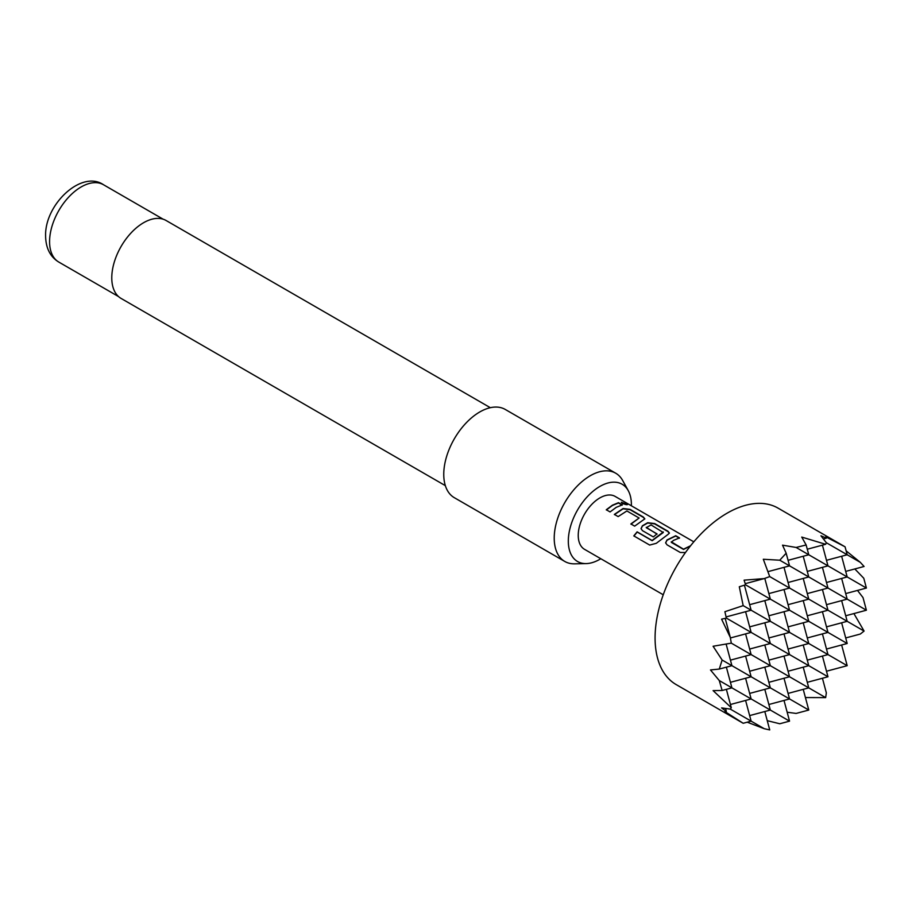 <?xml version="1.0" encoding="UTF-8"?>
<svg xmlns="http://www.w3.org/2000/svg" width="912" height="912" viewBox="0 0 912 912"><rect width="100%" height="100%" fill="white"/><g stroke="black" fill="none" stroke-linecap="round" stroke-linejoin="round"><path stroke-width="1.37" d="M626.464 503.584C628.186 505.1 626.806 505.043 622.337 503.435L621.346 502.261L627.559 504.518M621.346 502.432L627.376 504.644M665.646 542.959L667.014 540.223L675.678 536.039L679.451 538.217M685.471 552.535L680.295 552.478L667.06 544.84L665.612 542.845L666.98 539.972L675.746 535.732L679.52 537.909L673.444 540.417L671.3 542.378L683.521 549.434L690.293 546.128M641.056 528.766L642.424 526.03L647.668 523.009L654.622 523.876L667.858 531.525L669.362 533.189M633.931 536.051L637.203 532.049L652.171 540.691L663.263 532.528L651.065 524.913L646.266 527.683L657.028 533.896L653.311 536.906L642.47 530.647L641.033 528.652L642.401 525.779L647.691 522.713L654.691 523.568L667.926 531.217L669.419 533.041L667.994 534.432L656.298 543.313L649.686 545.068L633.794 535.891L637.112 531.844L652.08 540.485L663.286 531.97M646.266 527.364L657.05 534.158M614.426 514.642L623.078 508.805L630.044 509.683L643.268 517.332L644.784 518.996M630.944 524.172L639.118 518.016L626.886 510.959L618.142 516.591L614.357 514.414L623.101 508.52L630.101 509.375L643.336 517.024L644.83 518.848L634.661 526.133L630.876 523.944L639.118 518.016M606.355 509.979L612.431 505.465L618.439 502.991L622.212 505.168M845.059 546.812L778.061 508.132A101.882 58.824 120 0 0 727.126 513.171A101.882 58.824 120 0 0 660.562 602.957A101.882 58.824 120 0 0 676.18 684.593L743.177 723.273L724.892 711.531L726.351 711.451L721.586 707.894L730.295 709.103L731.299 707.735L713.093 690.612L722.133 690.487L719.272 680.557L710.482 669.944L719.272 669.066L722.133 660.026L713.093 646.255L731.299 643.142L730.295 637.408L721.586 619.168L726.351 618.097L724.892 611.713L743.177 605.625L739.301 586.758L745.571 584.831L744.101 580.157L764.256 578.584L769.728 576.589L763.31 559.261L779.76 560.207L786.167 553.208L782.53 545.159L796.119 547.462L806.14 544.977L801.739 537.077L825.656 544.293L826.34 542.731L820.948 535.8L826.409 538.148L825.748 536.837L845.059 546.812L847.191 554.77L826.34 542.731M784.012 700.439L789.553 721.141L779.76 723.763L767.243 720.662M764.803 711.531L769.728 729.908L764.256 728.711L747.213 722.19M693.804 541.831L615.133 496.413A30.563 17.647 120 0 0 599.845 497.929A30.563 17.647 120 0 0 579.884 524.856A30.563 17.647 120 0 0 584.569 549.355L663.241 594.772M616.204 507.368L610.071 511.94L606.286 509.751L612.431 505.191L618.507 502.683L622.28 504.872L616.204 507.368M671.266 541.796L683.498 549.184L690.601 545.741M631.378 505.784A44.608 25.753 120 0 0 631.389 504.667A44.608 25.753 120 0 0 628.254 490.656A44.608 25.753 120 0 0 592.823 491.431A44.608 25.753 120 0 0 568.313 541.09A44.608 25.753 120 0 0 586.142 563.593A44.608 25.753 120 0 0 600.814 558.725M586.142 563.593L574.594 563.833A50.935 29.412 -60 0 1 564.779 561.45A50.935 29.412 -60 0 1 554.222 538.126A50.935 29.412 -60 0 1 576.464 486.871A50.935 29.412 -60 0 1 615.714 473.214A50.935 29.412 -60 0 1 622.691 480.533L628.254 490.656M490.337 407.698L166.087 220.499A44.996 25.981 120 0 0 131.419 232.549A44.996 25.981 120 0 0 111.777 277.829A44.996 25.981 120 0 0 121.091 298.429L445.341 485.64M615.714 473.214L505.248 409.442A50.935 29.412 120 0 0 465.998 423.088A50.935 29.412 120 0 0 443.756 474.354A50.935 29.412 120 0 0 454.313 497.678L564.779 561.45M788.071 560.31L808.773 554.77L796.119 547.462M803.221 689.347L808.773 710.049L796.119 713.435L787.17 712.226M808.773 710.049L722.133 660.026M806.14 544.977L808.773 554.77L847.191 576.954L841.639 556.252M807.28 549.218L825.656 544.293M822.43 678.254L826.34 692.858L825.656 697.623L805.421 697.555M825.656 697.623L731.299 643.142M823.513 538.924L826.409 538.148M841.639 644.989L847.191 665.68L743.177 605.625M841.639 622.805L847.191 643.496L745.571 584.831M846.142 550.848L860.301 562.339L864.086 566.477L845.698 571.402M860.301 562.339L847.191 554.77L826.489 560.31M845.698 637.955L860.301 634.045L864.086 631.07L769.728 576.589M854.829 568.963L863.778 578.242L866.4 588.046L847.191 576.954L826.489 582.494M719.272 669.066L731.926 665.68L726.134 644.077M725.188 618.359L730.295 637.408M725.576 708.556L726.351 711.451M726.374 689.347L731.299 707.735M726.089 616.934L751.135 610.219L744.42 585.185M730.398 637.967L751.135 632.404L726.351 618.097M743.177 723.273L751.135 721.141L730.295 709.103M730.444 704.497L751.135 698.957L719.272 680.557M745.207 583.68L764.256 578.584M764.256 728.711L751.135 721.141L745.594 700.439M767.95 571.642L789.553 565.862L779.76 560.207M789.553 721.141L751.135 698.957L745.594 678.254M786.167 553.208L789.553 565.862L808.773 576.954L788.071 582.494M857.485 590.429L863.014 597.577L866.4 610.219L808.762 576.954L803.221 556.252M853.906 613.571L864.086 631.07M722.133 690.487L731.926 687.865L726.374 667.162M768.862 704.497L789.553 698.957L784.012 678.254M784.012 567.344L789.553 588.046L768.862 593.587M784.012 589.528L789.553 610.219L768.862 615.771M788.071 604.679L808.773 599.127L803.221 578.436M784.012 611.713L789.553 632.404L768.862 637.955M788.071 626.863L808.773 621.311L803.221 600.62M764.803 689.347L770.344 710.049L749.653 715.589M764.792 578.39L770.344 599.127L749.653 604.679M764.803 600.62L770.344 621.311L749.653 626.863M764.803 622.805L770.344 643.496L751.135 632.404L745.594 611.713M764.803 644.989L770.344 665.68L749.653 671.232M749.653 649.048L770.344 643.496L827.982 676.772L822.43 656.07M749.653 693.405L770.344 687.865L764.803 667.162M745.594 656.07L751.135 676.772L730.444 682.313M745.594 633.897L751.135 654.588L730.444 660.14M845.698 593.587L866.4 588.046M845.698 615.771L866.4 610.219M841.639 600.62L847.191 621.311L826.489 626.863M841.639 578.436L847.191 599.127L826.489 604.679M826.489 649.048L847.191 643.496M826.489 671.232L847.191 665.68M822.43 611.713L827.982 632.404L807.28 637.955M822.43 633.897L827.982 654.588L807.28 660.14M822.43 545.159L827.982 565.862L807.28 571.402M822.43 567.344L827.982 588.046L807.28 593.587M822.43 589.528L827.982 610.219L807.28 615.771M807.28 682.313L827.982 676.772M803.221 622.805L808.773 643.496L788.071 649.048M803.221 644.989L808.773 665.68L788.071 671.232M803.221 667.162L808.773 687.865L788.071 693.405M784.012 633.897L789.553 654.588L768.862 660.14M784.012 656.07L789.553 676.772L768.862 682.313M58.824 262.086C50.251 256.865 45.839 248.201 45.6 236.105C44.563 204.527 81.499 169.609 103.489 184.737A44.654 25.787 120 0 0 69.073 196.707A44.654 25.787 120 0 0 49.579 241.646A44.654 25.787 120 0 0 58.824 262.086L118.503 296.548M103.489 184.737L163.157 219.199"/></g></svg>
